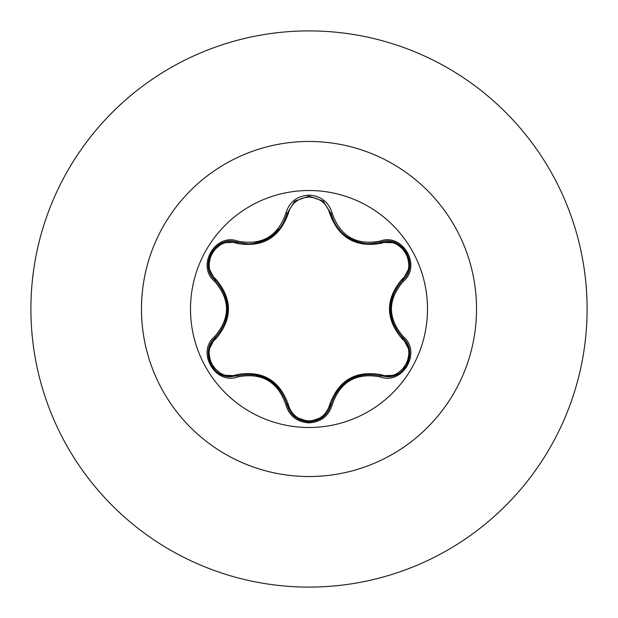 <?xml version="1.0" encoding="UTF-8"?>
<svg xmlns="http://www.w3.org/2000/svg" width="618" height="618" viewBox="0 0 618 618"><rect width="100%" height="100%" fill="white"/><g stroke="black" fill="none" stroke-linecap="round" stroke-linejoin="round"><path stroke-width="0.93" d="M309 427.494A118.494 118.494 0 0 1 190.506 309A118.494 118.494 0 0 1 309 190.506A118.494 118.494 0 0 1 427.494 309A118.494 118.494 0 0 1 309 427.494M380.047 376.887C356.238 372.445 340.309 381.646 332.268 404.473C328.884 415.891 321.128 422.032 309 422.897C296.887 422.009 289.139 415.852 285.771 404.45C277.721 381.569 261.777 372.368 237.953 376.841C215.265 385.454 195.906 351.905 214.685 336.586C230.437 318.185 230.437 299.792 214.685 281.414C195.891 266.057 215.311 232.538 237.953 241.159C261.793 245.624 277.737 236.424 285.771 213.55C289.147 202.14 296.887 195.991 309 195.103C321.128 195.976 328.884 202.117 332.268 213.527C340.333 236.37 356.254 245.562 380.047 241.113C402.743 232.522 422.063 266.095 403.276 281.391C387.486 299.807 387.486 318.216 403.276 336.609C422.079 351.951 402.697 385.493 380.047 376.887L380.711 375.79C356.038 371.248 339.46 380.819 330.985 404.504C327.849 415.188 320.526 420.966 309.023 421.855C320.464 421.02 327.787 415.234 330.985 404.504A1.414 0.44 13.4 0 1 329.711 404.643C338.579 380.078 355.837 370.112 381.476 374.763C401.43 382.426 418.765 352.291 402.148 338.911C385.269 318.927 385.269 298.988 402.148 279.089C418.78 265.655 401.383 235.558 381.476 243.237C355.767 247.841 338.51 237.884 329.711 213.357C326.752 203.33 319.846 197.907 309 197.072C298.162 197.922 291.271 203.361 288.328 213.372C279.467 237.984 262.194 247.957 236.516 243.291C216.57 235.597 199.205 265.717 215.813 279.112C232.654 299.081 232.654 319.004 215.813 338.888C199.189 352.337 216.624 382.418 236.516 374.709C262.271 370.082 279.537 380.055 288.328 404.628C291.271 414.639 298.162 420.07 309 420.928C319.854 420.093 326.752 414.67 329.711 404.643M236.516 243.291A1.414 0.44 106.7 0 1 237.281 242.264L248.621 243.925L237.281 242.264C215.952 234.152 197.621 265.81 215.303 280.286A1.414 0.44 133.4 0 1 215.813 279.112M329.711 213.357A1.414 0.44 166.6 0 1 330.985 213.496C336.578 232.221 349.386 242.349 369.409 243.863C349.541 242.503 336.733 232.376 330.985 213.496L323.121 201.089L309.023 196.145L294.917 201.097L287.061 213.519C281.36 232.399 268.544 242.534 248.621 243.925C268.606 242.449 281.422 232.314 287.061 213.519L285.771 213.55M332.268 404.473L330.985 404.504C339.39 380.796 355.968 371.225 380.711 375.79L387.177 376.733C406.806 377.953 417.652 350.051 402.658 337.737L403.021 338.092L402.658 337.737C386.296 318.587 386.296 299.429 402.658 280.263C386.343 299.382 386.343 318.54 402.658 337.737L403.276 336.609M214.685 336.586L215.303 337.714C231.572 318.61 231.572 299.467 215.303 280.286C231.626 299.421 231.626 318.564 215.303 337.714C200.332 350.02 211.163 377.907 230.8 376.686L237.281 375.736A1.414 0.44 73.3 0 1 236.516 374.709M309 30.9A278.1 278.1 0 0 1 587.1 309A278.1 278.1 0 0 1 309 587.1A278.1 278.1 0 0 1 30.9 309A278.1 278.1 0 0 1 309 30.9A278.1 278.1 0 0 0 30.9 309A278.1 278.1 0 0 0 309 587.1M208.521 350.499L215.303 337.714A1.414 0.44 -133.4 0 0 215.813 338.888M285.771 404.45L287.061 404.481C278.656 380.796 262.071 371.209 237.281 375.736C262.047 371.14 278.641 380.727 287.061 404.481A1.414 0.44 166.7 0 0 288.328 404.628M309.023 421.855L294.732 416.748L287.061 404.481C290.251 415.226 297.575 421.02 309.023 421.855M395.18 375.265L380.711 375.79A1.414 0.44 106.6 0 0 381.476 374.763M402.148 338.911A1.414 0.44 133.3 0 0 402.658 337.737L409.464 350.591M402.148 279.089A1.414 0.44 -133.3 0 1 402.658 280.263C420.34 265.84 402.094 234.137 380.711 242.21L369.409 243.863L380.711 242.21L380.047 241.113M381.476 243.237A1.414 0.44 73.4 0 0 380.711 242.21C358.834 246.242 355.628 241.236 346.497 236.532C338.394 230.506 333.226 222.828 330.985 213.496L332.268 213.527M409.487 267.246L406.737 252.577L395.42 242.828L406.783 252.669L409.448 267.478L402.658 280.263L403.276 281.391M288.328 213.372A1.414 0.44 13.3 0 0 287.061 213.519L294.794 201.198M222.596 242.859L211.271 252.569L208.482 267.246L211.325 252.484L222.82 242.766L237.281 242.264L237.953 241.159M237.953 376.841L237.281 375.736L222.75 375.203M214.685 281.414L215.303 280.286L208.513 267.424M309 141.468A167.532 167.532 0 0 1 476.532 309A167.532 167.532 0 0 1 309 476.532A167.532 167.532 0 0 1 141.468 309A167.532 167.532 0 0 1 309 141.468M215.836 337.196L215.002 338.007M268.405 379.39L280.456 390.182M253.009 374.323L268.212 379.274M349.695 379.413L365.053 374.377M337.621 390.197L349.579 379.475M390.252 308.961L393.581 293.133M393.566 324.829L390.252 309.185M280.425 227.849L268.343 238.648L252.963 243.685M227.679 309.039L224.357 324.852M224.373 293.187L227.679 308.907M222.58 375.141L211.256 365.4L208.482 350.738M287.061 404.481L286.883 403.755M237.281 375.736L237.992 375.535M323.098 416.926L309 421.855L294.917 416.903M331.163 403.786L323.245 416.81M380.711 375.79L380 375.582M406.721 365.454L395.404 375.18M409.487 350.777L406.721 365.447M402.658 337.737L402.125 337.227M402.658 280.263L402.117 280.773M380.008 242.418L395.25 242.758M323.299 201.236L331.163 214.222M294.933 201.089L309.023 196.145L323.114 201.082M287.061 213.519L286.883 214.237M237.281 242.264L238 242.465M215.303 280.286L215.829 280.796"/></g></svg>
